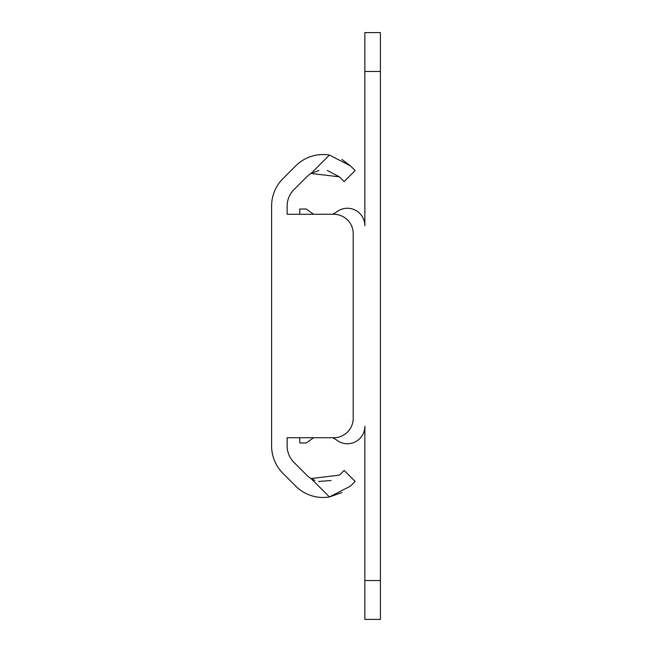 <?xml version="1.0" encoding="UTF-8"?>
<svg xmlns="http://www.w3.org/2000/svg" width="652" height="652" viewBox="0 0 652 652"><rect width="100%" height="100%" fill="white"/><g stroke="black" fill="none" stroke-linecap="round" stroke-linejoin="round"><path stroke-width="0.98" d="M314.843 480.41L311.045 478.544A23.122 23.122 0 0 1 306.733 475.153L293.97 462.39A23.317 23.317 0 0 1 287.141 445.903L287.141 437.728L333.775 437.728A19.43 19.43 0 0 0 353.205 418.299L353.205 233.701A19.43 19.43 0 0 0 333.775 214.272L287.141 214.272L287.141 206.097A23.317 23.317 0 0 1 293.97 189.61L306.733 176.847A23.122 23.122 0 0 1 311.045 173.456L318.926 170.449M329.447 155.054L350.426 165.852L355.144 170.571L344.158 181.566L339.439 176.847L311.045 173.456L329.447 155.054A38.664 38.664 0 0 0 295.747 165.852L282.976 178.615A38.859 38.859 0 0 0 271.599 206.097L271.599 445.903A38.859 38.859 0 0 0 282.976 473.385L295.747 486.147A38.664 38.664 0 0 0 329.447 496.946L311.045 478.544L339.439 475.153L344.158 470.434L355.144 481.429L350.426 486.147L329.447 496.946L341.876 492.602M331.061 480.508L318.575 481.486M350.426 165.852L341.876 159.398M327.288 170.457L339.439 176.847M380.401 71.459L364.859 71.459L364.859 32.6L380.401 32.6L380.401 619.4L364.859 619.4L364.859 426.261A17.49 17.49 0 0 1 336.913 440.279A23.122 23.122 0 0 0 332.585 437.728L313.588 437.728L306.236 442.969L313.588 437.728M306.236 442.969L299.765 442.969L299.765 437.728L287.141 437.728M287.141 214.272L299.765 214.272L299.765 209.031L306.236 209.031L313.588 214.272L332.585 214.272A23.122 23.122 0 0 0 336.913 211.721A17.49 17.49 0 0 1 364.859 225.739L364.859 71.459M380.401 32.6L364.859 32.6M364.859 580.541L380.401 580.541"/></g></svg>
